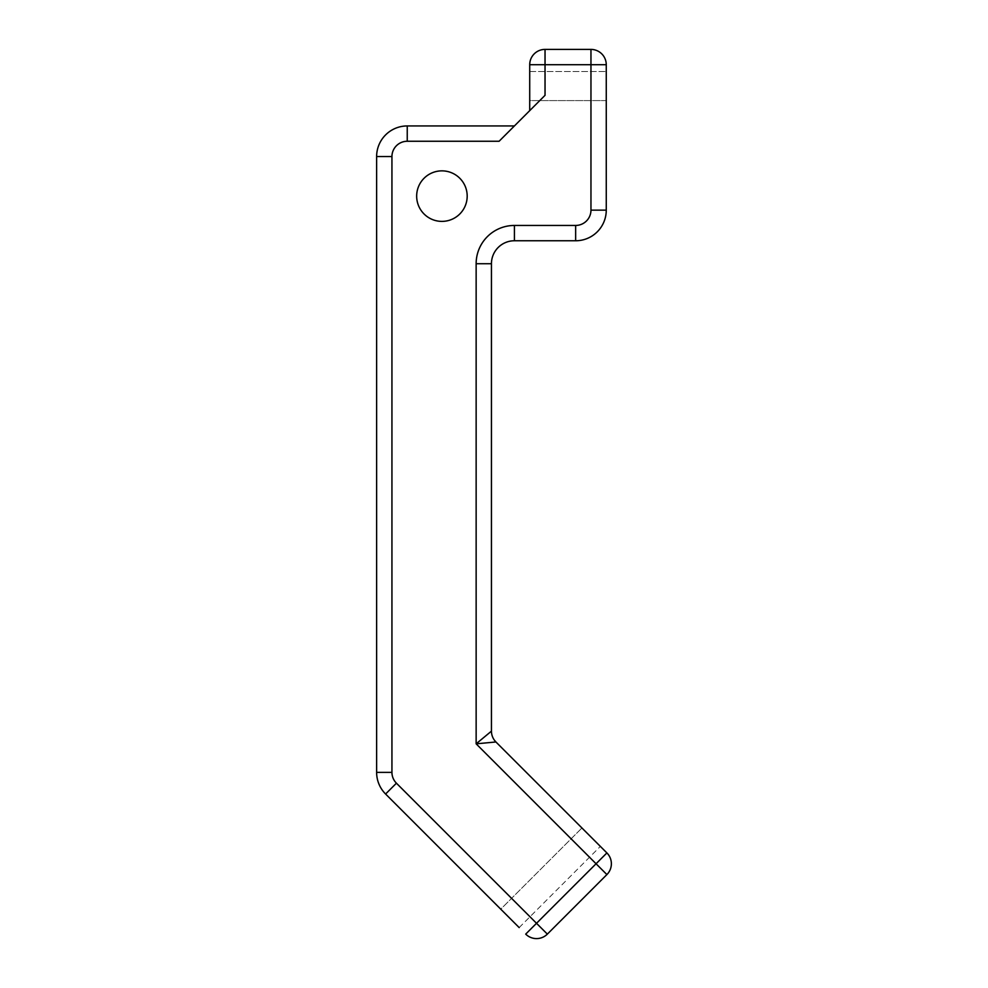 <?xml version="1.0" encoding="UTF-8"?>
<svg xmlns="http://www.w3.org/2000/svg" width="988" height="988" viewBox="0 0 988 988"><rect width="100%" height="100%" fill="white"/><g stroke="black" fill="none" stroke-linecap="round" stroke-linejoin="round"><path stroke-width="0.74" stroke-dasharray="4.94 3.71" d="M467.188 196.118A25.256 25.256 0 0 0 441.92 170.862A25.256 25.256 0 0 0 416.664 196.118A25.256 25.256 0 0 0 441.92 221.386A25.256 25.256 0 0 0 467.188 196.118M509.932 130.428L499.101 141.259L509.932 130.428M519.169 927.584L600.358 846.395L519.169 927.584L500.755 909.17L519.169 927.584L500.755 909.17L581.944 827.981L600.358 846.395L581.944 827.981L500.755 909.17M396.423 783.188L385.592 794.019A30.616 30.616 0 0 1 376.626 772.369L376.626 156.561A30.616 30.616 0 0 1 407.241 125.945L407.241 141.259A15.314 15.314 0 0 0 391.94 156.561L391.94 772.369A15.314 15.314 0 0 0 396.423 783.188L536.521 923.286L525.702 934.117M494.519 740.345A15.314 15.314 0 0 1 491.592 733.294A15.314 15.314 0 0 0 494.519 740.345M495.927 741.976L476.142 743.828L491.444 731.145L491.444 263.722L476.142 263.722L476.142 743.828L596.06 863.759L536.521 923.286L547.352 934.117L606.891 874.578A15.314 15.314 0 0 0 606.891 852.928L495.927 741.976M476.142 263.722A38.273 38.273 0 0 1 514.415 225.449L575.646 225.449A15.314 15.314 0 0 0 590.96 210.148L590.96 64.714L545.03 64.714L545.03 95.33L499.101 141.259L407.241 141.259M529.716 110.631L529.716 64.714A15.314 15.314 0 0 1 545.03 49.4L590.96 49.4A15.314 15.314 0 0 1 606.262 64.714L606.262 210.148A30.616 30.616 0 0 1 575.646 240.763L514.415 240.763L514.415 225.449M529.716 100.591L529.716 71.507L529.716 100.591L606.262 100.591L606.262 71.507L606.262 100.591L529.716 100.591M529.716 71.507L606.262 71.507L529.716 71.507M385.592 794.019A30.616 30.616 0 0 1 378.96 784.077M376.626 772.369L391.94 772.369M376.626 156.561L391.94 156.561M606.891 874.578L596.06 863.759L606.891 852.928M545.03 49.4L545.03 64.714L529.716 64.714M606.262 64.714L590.96 64.714L590.96 49.4M590.96 210.148L606.262 210.148M575.646 225.449L575.646 240.763"/><path stroke-width="1.48" d="M467.188 196.118A25.256 25.256 0 0 0 441.92 170.862A25.256 25.256 0 0 0 416.664 196.118A25.256 25.256 0 0 0 441.92 221.386A25.256 25.256 0 0 0 467.188 196.118M525.702 934.117A15.314 15.314 0 0 0 547.352 934.117A15.314 15.314 0 0 1 525.702 934.117L536.521 923.286L396.423 783.188A15.314 15.314 0 0 1 391.94 772.369L391.94 156.561A15.314 15.314 0 0 1 407.241 141.259L407.241 125.945L514.415 125.945L407.241 125.945A30.616 30.616 0 0 0 376.626 156.561L376.626 772.369A30.616 30.616 0 0 0 385.592 794.019L519.169 927.584M500.755 909.17L385.592 794.019L396.423 783.188M495.927 741.976A15.314 15.314 0 0 1 494.519 740.345A15.314 15.314 0 0 0 495.927 741.976L606.891 852.928A15.314 15.314 0 0 1 606.891 874.578L547.352 934.117L536.521 923.286L596.06 863.759L476.142 743.828L495.927 741.976L494.494 740.308L495.927 741.976A15.314 15.314 0 0 1 492.617 736.999A15.314 15.314 0 0 0 495.927 741.976M491.592 733.294A15.314 15.314 0 0 1 491.444 731.145A15.314 15.314 0 0 0 492.617 736.999A15.314 15.314 0 0 1 491.444 731.145L476.142 743.828L476.142 263.722L491.444 263.722L491.444 731.145A15.314 15.314 0 0 0 491.592 733.294M407.241 141.259L499.101 141.259L545.03 95.33L545.03 64.714L590.96 64.714L590.96 210.148A15.314 15.314 0 0 1 575.646 225.449L514.415 225.449A38.273 38.273 0 0 0 476.142 263.722M529.716 110.631L529.716 64.714A15.314 15.314 0 0 1 545.03 49.4L590.96 49.4A15.314 15.314 0 0 1 606.262 64.714L606.262 210.148A30.616 30.616 0 0 1 575.646 240.763L514.415 240.763A22.959 22.959 0 0 0 491.444 263.722A22.959 22.959 0 0 1 514.415 240.763L514.415 225.449M378.96 784.077A30.616 30.616 0 0 0 385.592 794.019M391.94 772.369L376.626 772.369M391.94 156.561L376.626 156.561M606.891 852.928L596.06 863.759L606.891 874.578A15.314 15.314 0 0 0 606.891 852.928M529.716 64.714L545.03 64.714L545.03 49.4M590.96 49.4L590.96 64.714L606.262 64.714M606.262 210.148L590.96 210.148M575.646 240.763L575.646 225.449"/></g></svg>
